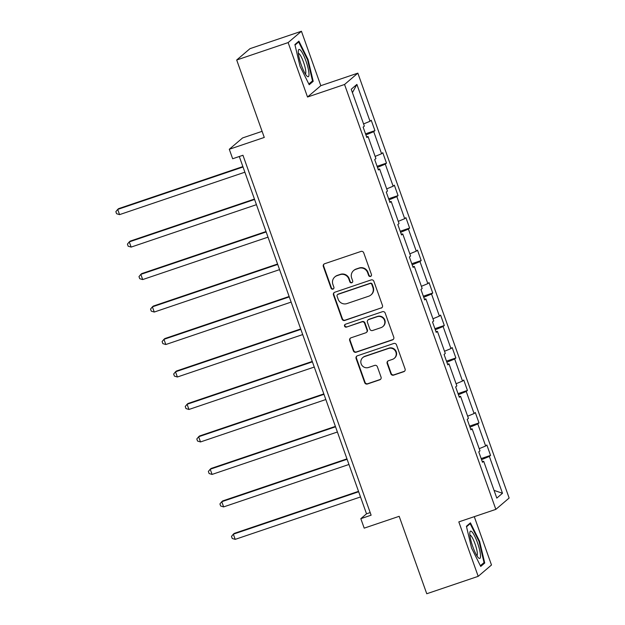 <?xml version="1.0" encoding="UTF-8"?>
<svg xmlns="http://www.w3.org/2000/svg" width="625" height="625" viewBox="0 0 625 625"><rect width="100%" height="100%" fill="white"/><g stroke="black" fill="none" stroke-linecap="round" stroke-linejoin="round"><path stroke-width="0.94" d="M370.539 276.414A1.523 1.484 -130.5 0 0 371.445 274.508L363.719 252.797A2.172 2.125 -130.5 0 0 360.969 251.437L324.617 263.742A2.172 2.125 -130.5 0 0 323.32 266.469L331.055 288.18A1.523 1.484 -130.5 0 0 333.453 288.859A1.523 1.484 -130.5 0 0 333.883 287.219L332.883 284.414A6.961 6.805 -130.5 0 1 337.016 275.688L340.047 274.656A6.961 6.805 -130.5 0 1 348.836 279.008L349.836 281.82A1.523 1.484 -130.5 0 0 352.234 282.5A1.523 1.484 -130.5 0 0 352.664 280.859L351.664 278.055A6.961 6.805 -130.5 0 1 355.797 269.328L358.828 268.305A6.961 6.805 -130.5 0 1 367.617 272.656L368.617 275.461A1.523 1.484 -130.5 0 0 370.539 276.414M353.609 270.57L353.969 270.266A6.961 6.805 -130.5 0 1 356.156 269.023L359.188 267.992A6.961 6.805 -130.5 0 1 367.977 272.344L368.977 275.156A1.523 1.484 -130.5 0 0 371.188 275.977M324.117 263.984A2.172 2.125 -130.5 0 0 323.68 266.164L331.414 287.867A1.523 1.484 -130.5 0 0 333.625 288.688M334.828 276.922L335.188 276.617A6.961 6.805 -130.5 0 1 337.375 275.375L340.406 274.352A6.961 6.805 -130.5 0 1 349.195 278.703L350.195 281.516A1.523 1.484 -130.5 0 0 352.406 282.336M236.695 60L249.984 48.664L301.43 31.25L288.133 42.586L236.695 60L264.273 137.438L229.289 149.273L232.664 158.75L242.953 155.266L371.117 515.195L360.828 518.68L364.203 528.148L399.18 516.312L426.758 593.75L478.195 576.336L491.492 565L474.281 516.664M390.844 373.781A2.172 2.125 -130.5 0 0 393.586 375.141L403.789 371.688A2.172 2.125 -130.5 0 0 405.078 368.961L396.492 344.844A2.172 2.125 -130.5 0 0 393.75 343.484L357.391 355.789A2.172 2.125 -130.5 0 0 356.102 358.523L364.688 382.633A2.172 2.125 -130.5 0 0 367.43 383.992L379.75 379.82A2.172 2.125 -130.5 0 0 381.047 377.094L377.367 366.773A2.172 2.125 -130.5 0 0 374.625 365.414L368.516 367.484A5.82 5.688 -130.5 0 1 362.789 357.586A5.82 5.688 -130.5 0 1 364.625 356.555L388.555 348.453A5.82 5.688 -130.5 0 1 394.273 358.344A5.82 5.688 -130.5 0 1 392.445 359.383L388.461 360.734A2.172 2.125 -130.5 0 0 387.164 363.461L390.844 373.781L391.203 373.469A2.172 2.125 -130.5 0 0 393.945 374.828L404.148 371.383A2.172 2.125 -130.5 0 0 404.641 371.133M288.133 42.586L307.523 97.023L344.555 84.484L495.852 509.367L458.812 521.898L478.195 576.336M381.156 308.141A2.172 2.125 -130.5 0 0 382.453 305.414L373.867 281.297A2.172 2.125 -130.5 0 0 371.117 279.938L334.766 292.242A2.172 2.125 -130.5 0 0 333.469 294.969L342.055 319.086A2.172 2.125 -130.5 0 0 344.805 320.445L381.516 307.828A2.172 2.125 -130.5 0 0 382.016 307.586M385.18 313.07L393.766 337.188A2.172 2.125 -130.5 0 1 392.477 339.914L356.117 352.219A2.172 2.125 -130.5 0 1 353.375 350.859L349.695 340.539A2.172 2.125 -130.5 0 1 350.992 337.812L365.734 332.82A2.172 2.125 -130.5 0 0 367.023 330.094L364.586 323.25A2.172 2.125 -130.5 0 0 361.844 321.891L346.492 327.086A1.523 1.484 -130.5 0 1 344.992 324.492A1.523 1.484 -130.5 0 1 345.469 324.227L382.43 311.711A2.172 2.125 -130.5 0 1 385.18 313.07M482.234 461.594L483.688 461.258L482.484 462.281L478.773 451.875L479.977 450.852L472.117 428.781L470.914 429.805L467.211 419.398L468.414 418.375L460.555 396.305L459.352 397.336L455.648 386.922L456.852 385.898L448.992 363.836L447.789 364.859L444.086 354.453L445.289 353.422L437.43 331.359L436.227 332.383L432.516 321.977L433.727 320.945L425.867 298.883L424.664 299.906L420.953 289.5L422.156 288.477L414.305 266.406L413.102 267.438L409.391 257.023L410.594 256L402.734 233.93L401.531 234.961L397.828 224.547L399.031 223.523L391.172 201.461L389.969 202.484L386.266 192.078L387.469 191.047L379.609 168.984L378.406 170.008L374.703 159.602L375.906 158.578L368.047 136.508L366.844 137.531L363.133 127.125L364.344 126.102L351.219 89.25L356.898 84.414L370.016 121.258L371.219 120.234L374.93 130.641L373.727 131.672L381.578 153.734L382.781 152.711L386.492 163.117L385.289 164.141L393.141 186.211L394.352 185.18L398.055 195.594L396.852 196.617L404.711 218.688L405.914 217.656L409.617 228.062L408.414 229.094L416.273 251.156L417.477 250.133L421.18 260.539L419.977 261.57L427.836 283.633L429.039 282.609L432.742 293.016L431.539 294.039L439.398 316.109L440.602 315.086L444.312 325.492L443.109 326.516L450.961 348.586L452.164 347.555L455.875 357.969L454.672 358.992L462.523 381.055L463.734 380.031L467.438 390.438L466.234 391.469L474.094 413.531L475.297 412.508L479 422.914L477.797 423.945L485.656 446.008L486.859 444.984L490.562 455.391L489.359 456.414L502.484 493.266L496.805 498.102L483.688 461.258M344.555 84.484L357.852 73.148L509.141 498.031L495.852 509.367M479.203 448.68L485.656 446.008M469.984 427.187L477.797 423.945M470.672 429.117L472.117 428.781M467.641 416.211L474.094 413.531M458.422 394.711L466.234 391.469M459.109 396.641L460.555 396.305M456.078 383.734L462.523 381.055M446.852 362.234L454.672 358.992M447.539 364.164L448.992 363.836M444.516 351.258L450.961 348.586M435.289 329.758L443.109 326.516M435.977 331.688L437.43 331.359M432.953 318.781L439.398 316.109M423.727 297.281L431.539 294.039M424.414 299.219L425.867 298.883M421.391 286.312L427.836 283.633M412.164 264.812L419.977 261.57M412.852 266.742L414.305 266.406M409.828 253.836L416.273 251.156M400.602 232.336L408.414 229.094M401.289 234.266L402.734 233.93M398.258 221.359L404.711 218.688M389.039 199.859L396.852 196.617M389.727 201.789L391.172 201.461M386.695 188.883L393.141 186.211M377.469 167.383L385.289 164.141M378.156 169.32L379.609 168.984M375.133 156.406L381.578 153.734M365.906 134.914L373.727 131.672M366.594 136.844L368.047 136.508M363.57 123.937L370.016 121.258M356.898 84.414L352.43 92.641M262.094 131.336L242.586 137.938L229.289 149.273M307.523 97.023L320.812 85.688L301.43 31.25M320.812 85.688L357.852 73.148M239.289 156.508L366.523 513.82L360.828 518.68M370.188 512.586L366.523 513.82M481.547 459.656L489.359 456.414M502.484 493.266L494.055 490.383M365.523 133.828L374.93 130.641M377.086 166.297L386.492 163.117M388.648 198.773L398.055 195.594M400.211 231.25L409.617 228.062M411.773 263.727L421.18 260.539M423.344 296.203L432.742 293.016M434.906 328.672L444.312 325.492M446.469 361.148L455.875 357.969M458.031 393.625L467.438 390.438M469.594 426.102L479 422.914M481.156 458.57L490.562 455.391M313.203 81.32L308.055 59.523L298.898 41.141L294.891 44.555L300.047 66.352L309.203 84.734L313.203 81.32L311.211 81.992M470.43 522.852L466.422 526.266L471.57 548.062L480.727 566.445L484.734 563.031L479.578 541.234L470.43 522.852M334.266 292.492A2.172 2.125 -130.5 0 0 333.828 294.664L342.414 318.773A2.172 2.125 -130.5 0 0 345.164 320.133L381.516 307.828M371.836 284.508A1.523 1.484 -130.5 0 0 369.914 283.555L338 294.352A1.523 1.484 -130.5 0 0 337.102 296.266L338.156 299.227A6.961 6.805 -130.5 0 0 346.945 303.578L368.758 296.195A6.961 6.805 -130.5 0 0 372.891 287.469L371.836 284.508L372.195 284.195A1.523 1.484 -130.5 0 0 370.273 283.242L369.914 283.555M337.523 294.625L337.883 294.32A1.523 1.484 -130.5 0 1 338.359 294.047L370.273 283.242M370.945 294.953L371.305 294.648A6.961 6.805 -130.5 0 0 373.25 287.164L372.891 287.469M372.195 284.195L373.25 287.164M350.492 338.055A2.172 2.125 -130.5 0 0 350.055 340.234L353.734 350.547A2.172 2.125 -130.5 0 0 356.477 351.914L392.836 339.609A2.172 2.125 -130.5 0 0 393.328 339.359M366.414 332.43L366.773 332.125A2.172 2.125 -130.5 0 0 367.383 329.789L364.945 322.945A2.172 2.125 -130.5 0 0 362.203 321.586L346.492 327.086M345.188 324.359A1.523 1.484 -130.5 0 0 346.852 326.781M381.031 327.641A5.82 5.688 -130.5 0 0 384.039 319.367A5.82 5.688 -130.5 0 0 377.141 316.711L368.711 319.562A2.172 2.125 -130.5 0 0 367.414 322.289L369.852 329.141A2.172 2.125 -130.5 0 0 372.602 330.5L381.031 327.641M382.859 326.602L383.219 326.297A5.82 5.688 -130.5 0 0 377.5 316.406L377.141 316.711M368.023 319.953L368.383 319.648A2.172 2.125 -130.5 0 1 369.07 319.258L377.5 316.406M387.961 360.977A2.172 2.125 -130.5 0 0 387.523 363.156L391.203 373.469M394.273 358.344L394.633 358.039A5.82 5.688 -130.5 0 0 388.914 348.141L388.555 348.453M362.789 357.586L363.148 357.281A5.82 5.688 -130.5 0 1 364.984 356.242L388.914 348.141M356.898 356.039A2.172 2.125 -130.5 0 0 356.461 358.211L365.047 382.328A2.172 2.125 -130.5 0 0 367.789 383.688L380.109 379.516A2.172 2.125 -130.5 0 0 380.609 379.273M307.492 59.719L308.055 59.523M479.016 541.43L479.578 541.234M482.734 563.703L484.734 563.031M242.875 166.586L118.602 208.648L117.703 209.414L119.562 214.625L244.875 172.203M243.023 167L117.703 209.414L115.859 211.656L116.594 213.734L119.562 214.625M254.445 199.062L130.164 241.125L129.273 241.891L131.125 247.094L256.445 204.68M254.586 199.477L129.273 241.891L127.422 244.133L128.164 246.211L131.125 247.094M266.008 231.539L141.734 273.602L140.836 274.367L142.688 279.57L268.008 237.156M266.156 231.953L140.836 274.367L138.984 276.602L139.727 278.688L142.688 279.57M300.633 50.367A14.406 2.859 71.3 0 0 298.359 50.617A14.406 2.859 71.3 0 0 300.734 63.406A14.406 2.859 71.3 0 0 306.641 75.789A14.406 2.859 71.3 0 0 307.016 76.18A14.406 2.859 71.3 0 0 307.938 67.57A14.406 2.859 71.3 0 0 300.633 50.367M305.359 74A10.906 2.164 71.3 0 0 304.453 65.055A10.906 2.164 71.3 0 0 299.484 54.086A10.906 2.164 71.3 0 0 298.375 53.359M295.016 45.062L298.648 41.961L307.516 59.773L312.508 80.891L308.844 84.016M297.477 42.359L298.648 41.961M472.164 532.078A14.406 2.859 71.3 0 0 469.891 532.328A14.406 2.859 71.3 0 0 472.258 545.117A14.406 2.859 71.3 0 0 478.172 557.5A14.406 2.859 71.3 0 0 478.539 557.891A14.406 2.859 71.3 0 0 479.461 549.281A14.406 2.859 71.3 0 0 472.164 532.078M476.883 555.711A10.906 2.164 71.3 0 0 475.984 546.766A10.906 2.164 71.3 0 0 471.016 535.797A10.906 2.164 71.3 0 0 469.898 535.07M466.539 526.766L470.172 523.672L479.047 541.484L484.039 562.602L480.367 565.727M469 524.07L470.172 523.672M277.57 264.016L153.297 306.078L152.398 306.844L154.25 312.047L279.57 269.633M277.719 264.422L152.398 306.844L150.547 309.078L151.289 311.164L154.25 312.047M289.133 296.492L164.859 338.555L163.961 339.32L165.812 344.523L291.133 302.102M289.281 296.898L163.961 339.32L162.109 341.555L162.852 343.633L165.812 344.523M300.695 328.961L176.422 371.023L175.523 371.789L177.375 377L302.695 334.578M300.844 329.375L175.523 371.789L173.672 374.031L174.414 376.109L177.375 377M312.258 361.438L187.984 403.5L187.086 404.266L188.945 409.469L314.258 367.055M312.406 361.852L187.086 404.266L185.242 406.5L185.977 408.586L188.945 409.469M323.828 393.914L199.547 435.977L198.648 436.742L200.508 441.945L325.828 399.531M323.969 394.328L198.648 436.742L196.805 438.977L197.547 441.062L200.508 441.945M335.391 426.391L211.117 468.453L210.219 469.219L212.07 474.422L337.391 432.008M335.539 426.797L210.219 469.219L208.367 471.453L209.109 473.539L212.07 474.422M346.953 458.859L222.68 500.922L221.781 501.695L223.633 506.898L348.953 464.477M347.102 459.273L221.781 501.695L219.93 503.93L220.672 506.008L223.633 506.898M358.516 491.336L234.242 533.398L233.344 534.164L235.195 539.367L360.516 496.953M358.664 491.75L233.344 534.164L231.492 536.406L232.234 538.484L235.195 539.367"/></g></svg>
